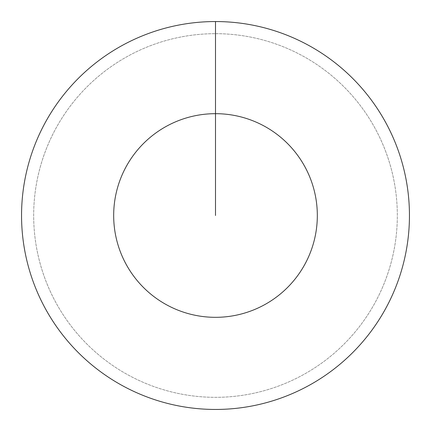 <?xml version="1.0" encoding="UTF-8"?>
<svg xmlns="http://www.w3.org/2000/svg" width="431" height="431" viewBox="0 0 431 431"><rect width="100%" height="100%" fill="white"/><g stroke="black" fill="none" stroke-linecap="round" stroke-linejoin="round"><path stroke-width="0.32" stroke-dasharray="2.15 1.62" d="M215.5 33.672A181.828 181.828 0 0 1 397.328 215.5A181.828 181.828 0 0 1 215.5 397.328A181.828 181.828 0 0 1 33.672 215.5A181.828 181.828 0 0 1 215.5 33.672A181.828 181.828 0 0 1 397.328 215.5A181.828 181.828 0 0 1 215.5 397.328A181.828 181.828 0 0 1 33.672 215.5A181.828 181.828 0 0 1 215.5 33.672A181.828 181.828 0 0 1 397.328 215.5A181.828 181.828 0 0 1 215.5 397.328A181.828 181.828 0 0 1 33.672 215.5A181.828 181.828 0 0 1 215.5 33.672A181.828 181.828 0 0 1 397.328 215.5A181.828 181.828 0 0 1 215.5 397.328A181.828 181.828 0 0 1 33.672 215.5A181.828 181.828 0 0 1 215.5 33.672L215.5 21.55A193.95 193.95 0 0 1 409.45 215.5A193.95 193.95 0 0 1 215.5 409.45A193.95 193.95 0 0 1 21.55 215.5A193.95 193.95 0 0 1 215.5 21.55L215.5 33.672"/><path stroke-width="0.65" d="M215.5 21.55A193.95 193.95 0 0 1 409.45 215.5A193.95 193.95 0 0 1 215.5 409.45A193.95 193.95 0 0 1 21.55 215.5A193.95 193.95 0 0 1 215.5 21.55L215.5 113.676A101.824 101.824 0 0 1 317.324 215.5A101.824 101.824 0 0 1 215.5 317.324A101.824 101.824 0 0 1 113.676 215.5A101.824 101.824 0 0 1 215.5 113.676L215.5 215.5"/></g></svg>
